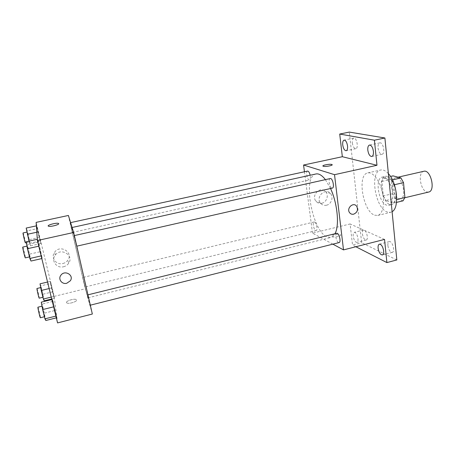 <?xml version="1.0" encoding="UTF-8"?>
<svg xmlns="http://www.w3.org/2000/svg" width="455" height="455" viewBox="0 0 455 455"><rect width="100%" height="100%" fill="white"/><g stroke="black" fill="none" stroke-linecap="round" stroke-linejoin="round"><path stroke-width="0.34" stroke-dasharray="2.27 1.71" d="M423.81 171.285C417.514 172.24 420.369 190.605 426.989 191.987L428.661 192.044M399.001 198.67L400.571 198.755C407.288 197.766 402.112 175.641 395.651 177.734C389.77 178.588 392.773 197.151 399.001 198.67M394.405 184.741L393.82 184.878L391.266 180.18L383.537 178.024L381.887 181.426L383.349 195.906L392.722 193.694L391.323 179.264L393.035 175.863M403.062 200.826L395.185 198.272L392.722 193.694M393.82 184.878L395.259 199.819L396.714 199.472M396.498 202.401L393.49 203.123L385.783 200.507L395.185 198.272M393.49 203.123L395.259 199.819M383.349 195.906L385.783 200.507M395.969 192.812C396.379 199.489 395.037 203.396 391.937 204.534C383.428 207.156 376.564 177.814 385.351 176.386C389.491 175.107 395.253 183.854 395.969 192.812M392.716 193.58C391.988 184.611 386.255 175.84 382.149 177.114C374.573 178.212 378.623 202.964 386.676 205.16L388.746 205.302C391.818 204.17 393.143 200.263 392.716 193.58M381.887 181.426L391.323 179.264M391.266 180.18L392.443 179.907M383.537 178.024L390.492 176.438M388.382 173.656C385.703 170.727 383.138 169.516 380.698 170.011C369.352 171.734 375.312 208.498 387.364 212.058L390.595 212.309L392.102 211.666M374.607 215.164L377.735 215.448C382.774 214.362 385.061 203.453 382.331 191.936C379.669 180.402 372.781 171.643 367.782 172.906C356.828 174.532 362.925 211.478 374.607 215.164M352.318 142.927C352.943 146.618 354.104 148.54 355.804 148.688C358.83 148.336 356.686 137.234 353.762 138.121C352.585 138.582 352.102 140.185 352.318 142.927M362.402 233.921C363.113 237.8 364.37 239.842 366.167 240.052C368.977 239.609 366.218 229.093 363.545 230.037C362.595 230.412 362.214 231.703 362.402 233.921M387.899 245.706C388.672 249.954 390.123 252.178 392.238 252.383C395.48 251.831 392.329 240.53 389.241 241.628C388.178 242.037 387.728 243.397 387.899 245.706M378.048 148.012C378.714 152.038 380.05 154.12 382.052 154.251C385.573 153.801 383.207 141.846 379.794 142.876C378.435 143.388 377.855 145.1 378.048 148.012M396.823 259.947L361.657 242.737L349.309 132.092M357.988 238.534C358.182 240.752 357.818 242.037 356.908 242.396C355.156 242.174 353.922 240.115 353.199 236.225C353 234.001 353.359 232.71 354.28 232.34C356.026 232.556 357.26 234.621 357.988 238.534M384.538 239.421L350.1 223.962L352.534 245.052L361.657 242.737M355.855 246.746L352.534 245.052M332.855 244.147L312.511 233.165L350.1 223.962M312.511 233.165L304.452 171.762M321.804 203.26C326.576 202.356 329.039 195.349 325.814 191.805C321.02 185.526 310.913 194.831 315.81 201.036C317.345 202.993 319.342 203.732 321.804 203.26M315.986 173.964C302.319 175.988 311.783 230.133 326.673 236.788L330.848 237.476C332.468 237.072 333.839 235.821 334.96 233.739M330.546 188.518L325.405 179.634M307.569 171.086C305.652 171.273 307.045 179.401 309.076 179.913L309.463 179.947C310.373 179.48 310.606 177.911 310.151 175.243M336.7 233.307C334.687 233.563 336.188 241.508 338.429 242.469L339.089 242.583M330.228 178.559C328.021 178.804 329.494 187.46 331.837 188.069L332.332 188.108M314.547 222.063C316.498 222.819 317.931 230.418 316.162 230.6C314.217 231.276 312.011 222.267 314.052 221.983L314.547 222.063M332.025 236.606C334.095 237.84 342.171 236.065 340.414 234.763C338.969 233.261 329.926 235.019 331.78 236.441L332.025 236.606M332.019 236.6C334.095 237.84 342.171 236.06 340.414 234.763C338.969 233.261 329.926 235.013 331.78 236.441L332.019 236.6M332.173 164.767C332.554 165.728 324.284 167.019 323.096 166.183L322.925 165.984M326.462 205.228C331.297 204.301 333.805 197.186 330.54 193.597C325.7 187.227 315.44 196.679 320.394 202.975C321.947 204.96 323.966 205.711 326.462 205.228M87.525 296.04L88.111 297.803C89.379 300.141 71.782 224.929 71.685 227.585C70.872 226.772 84.442 285.393 87.525 296.04M82.85 277.698L85.005 286.997L82.85 277.698M76.565 246.053L74.154 235.622L76.565 246.053M90.067 304.941L87.735 294.885L90.067 304.941M72.425 232.306L70.201 222.7L72.425 232.306M92.342 314.03L85.239 288.777L68.392 215.465M37.538 228.575L36.582 225.822L37.805 232.016L40.904 243.544L36.582 225.822L40.904 243.544L37.538 228.575L27.277 230.799L26.185 228.063M53.076 301.375L52.274 299.464L53.736 306.812L56.75 317.744L53.076 301.375L52.274 299.464L53.736 306.812L56.75 317.744L53.076 301.375L42.23 304.048L41.274 302.165M57.563 322.908L54.145 296.381L36.121 222.387M38.573 242.066L37.543 239.25L38.885 246.161L42.247 258.474L38.573 242.066L37.543 239.25L41.263 255.881L42.247 258.474L38.573 242.066L27.391 244.551L26.197 241.764M50.897 283.402L50.135 281.418L51.455 287.992L54.264 298.349L50.135 281.418L54.264 298.349L50.897 283.402L40.922 285.791L40.029 283.829M54.145 296.381L85.239 288.777M62.915 263.508C65.054 262.979 66.726 261.835 67.926 260.078C73.551 252.337 60.219 244.164 54.697 252.087C50.323 257.382 56.164 265.407 62.915 263.508M66.504 302.524L66.794 302.916C68.762 304.486 78.755 301.034 76.326 299.646C74.7 298.275 65.947 300.823 66.504 302.524L66.788 302.916C68.762 304.48 78.749 301.028 76.326 299.64C74.7 298.27 65.947 300.823 66.504 302.518M58.706 223.667C59.269 224.776 50.044 227.062 48.463 226.203L48.202 225.959M63.558 266.755C65.736 266.209 67.437 265.049 68.659 263.263C74.381 255.386 60.828 247.093 55.203 255.153C50.755 260.55 56.693 268.7 63.558 266.755M44.243 300.806L40.922 285.791M43.282 296.933L43.265 297.178C43.026 297.496 40.666 287.344 41.018 287.526L43.282 296.933M47.559 282.037L50.135 281.418M49.151 288.55L51.455 287.992M51.244 297.104L53.542 296.546M51.705 298.975L54.264 298.349M43.003 294.197L52.939 291.786M36.969 288.493C37.202 288.191 39.198 296.472 39.244 297.923L39.215 298.167M29.006 241.139L30.599 245.842L27.277 230.799M29.592 241.787L29.564 241.923C29.313 242.253 26.856 231.857 27.226 232.044C27.448 231.743 29.62 240.701 29.592 241.787M36.809 232.232L37.805 232.016M29.541 243.288L39.989 240.974M30.599 245.842L40.904 243.544M29.461 239.597L39.676 237.345M23.057 232.949C23.319 232.642 25.503 241.611 25.434 242.708L25.406 242.845M45.853 320.508L42.23 304.048M44.806 316.322L44.783 316.64C44.499 316.998 41.94 305.919 42.355 306.107C42.594 305.783 44.715 314.621 44.806 316.322M51.847 299.566L52.274 299.464M56.329 317.852L56.75 317.744M44.493 313.12L55.288 310.418M37.947 307.199C38.226 306.863 40.358 315.713 40.415 317.431L40.381 317.749M31.008 261.045L27.391 244.551M29.911 256.648L29.882 256.83C29.575 257.194 26.902 245.859 27.34 246.053C27.607 245.717 29.945 255.346 29.911 256.648M41.809 258.571L42.247 258.474M29.768 254.083L40.893 251.564M22.79 247.065C23.103 246.724 25.452 256.364 25.378 257.678L25.338 257.86M398.04 177.188L395.651 177.734M404.825 197.743L400.571 198.755M388.746 205.302L391.937 204.534M382.149 177.114L385.351 176.386M377.735 215.448L390.595 212.309M367.782 172.906L380.698 170.011M379.794 142.876L369.477 145.06M382.052 154.251L371.763 156.486M389.241 241.628L379.385 244.159M392.238 252.383L382.382 254.965M363.545 230.037L354.28 232.34M366.167 240.052L356.908 242.396M353.762 138.121L344.099 140.123M355.804 148.688L346.164 150.73M330.54 193.597L325.814 191.805M320.394 202.975L315.81 201.036M88.111 297.803L330.848 237.476M71.685 227.585L72.112 227.489M314.052 221.983L82.782 277.499M316.162 230.6L85.005 286.997M72.464 232.425L309.463 179.947M70.201 222.7L70.605 222.614M68.659 263.263L67.926 260.078M55.203 255.153L54.697 252.087M42.946 297.257L43.265 297.178M40.722 287.594L41.018 287.526M26.35 242.634L29.564 241.923M26.913 232.113L27.226 232.044M44.414 316.731L44.783 316.64M42.008 306.192L42.355 306.107M29.473 256.921L29.882 256.83M26.964 246.138L27.34 246.053"/><path stroke-width="0.68" d="M404.825 197.743L428.661 192.044C435.856 190.935 430.743 169.095 423.81 171.285L398.04 177.188M390.492 176.438L393.035 175.863L400.935 177.956L403.522 182.626L404.893 197.521L403.062 200.826L396.498 202.401M396.714 199.472L404.893 197.521M394.405 184.741L403.522 182.626M392.443 179.907L400.935 177.956M392.102 211.666C399.621 207.969 397.306 182.859 388.382 173.656M304.452 171.762L303.565 165.029L342.336 156.713L339.72 134.049L349.309 132.092L384.896 137.99L396.823 259.947L386.898 262.586L355.855 246.746M339.72 134.049L374.414 140.197L384.896 137.99M374.414 140.197L376.973 165.279L334.527 174.68L343.508 249.897L384.538 239.421L386.898 262.586M353.694 214.174C352.011 214.515 350.64 214.015 349.594 212.684C346.153 208.344 353.336 201.667 356.601 206.161C358.358 209.749 357.391 212.417 353.694 214.174C352.005 214.515 350.64 214.015 349.594 212.684C346.153 208.344 353.336 201.667 356.601 206.161C358.358 209.749 357.391 212.417 353.694 214.174M383.656 250.91C383.832 253.219 383.411 254.572 382.382 254.965C380.317 254.743 378.89 252.502 378.111 248.237C377.923 245.922 378.35 244.562 379.385 244.159C381.444 244.369 382.865 246.621 383.656 250.91M347.535 145.947C347.757 148.694 347.296 150.292 346.164 150.73C344.509 150.577 343.36 148.643 342.723 144.935C342.496 142.182 342.956 140.578 344.099 140.123C345.749 140.276 346.898 142.216 347.535 145.947M373.424 151.373C373.618 154.296 373.066 155.997 371.763 156.486C369.807 156.344 368.493 154.245 367.811 150.201C367.6 147.278 368.158 145.566 369.477 145.06C371.422 145.202 372.736 147.306 373.424 151.373M342.336 156.713L376.973 165.279M334.96 233.739C339.584 225.834 337.525 203.43 330.546 188.518M325.405 179.634C321.992 175.277 318.853 173.389 315.986 173.964L72.112 227.489M303.565 165.029L334.527 174.68M343.508 249.897L332.855 244.147M310.151 175.243C309.485 172.53 308.621 171.143 307.569 171.086L70.605 222.614M90.318 305.18L339.089 242.583C341.455 242.236 338.947 232.494 336.7 233.307L87.946 294.834M76.787 246.172L332.332 188.108C334.817 187.807 332.605 177.768 330.228 178.559L74.358 235.576M322.925 165.984C322.595 165.097 329.875 163.84 331.729 164.46L331.996 164.562C333.845 165.415 324.5 167.121 323.096 166.183C321.384 165.393 329.602 163.755 331.729 164.46L332.173 164.767M73.653 232.482L92.342 314.03L57.563 322.908L37.39 240.519L73.653 232.482L68.392 215.465L36.121 222.387L37.39 240.519M66.737 283.266C61.948 284.648 57.813 279.063 60.862 275.275C64.775 269.525 74.398 275.281 70.28 280.849L66.737 283.266C61.948 284.648 57.808 279.063 60.862 275.275C64.775 269.519 74.398 275.281 70.28 280.849L66.737 283.266M58.706 223.661C59.269 224.77 50.044 227.062 48.463 226.198C46.131 225.344 56.608 222.45 58.45 223.422L58.706 223.661L58.45 223.422C56.886 222.563 47.684 224.833 48.202 225.959M47.559 282.037L40.029 283.829L41.257 290.455L43.384 299.032L44.243 300.806L51.705 298.975M41.257 290.455L49.151 288.55M43.384 299.032L51.244 297.104M42.946 297.257L39.215 298.167C38.937 298.497 36.576 288.322 36.969 288.493L40.722 287.594M36.366 225.868L26.185 228.063L29.006 241.139M27.306 234.308L36.809 232.232M26.35 242.634L25.406 242.845C25.116 243.18 22.648 232.772 23.057 232.949L26.913 232.113M51.847 299.566L41.274 302.165L42.628 309.576L44.943 318.847L45.853 320.508L56.329 317.852M42.628 309.576L53.633 306.841M44.943 318.847L55.891 316.083M44.414 316.731L40.381 317.749C40.046 318.119 37.486 307.023 37.947 307.199L42.008 306.192M37.304 239.307L26.197 241.764L27.425 248.726L29.859 258.48L31.008 261.045L41.809 258.571M27.425 248.726L38.777 246.183M29.859 258.48L41.155 255.903M29.473 256.921L25.338 257.86C24.985 258.235 22.306 246.883 22.79 247.065L26.964 246.138"/></g></svg>
